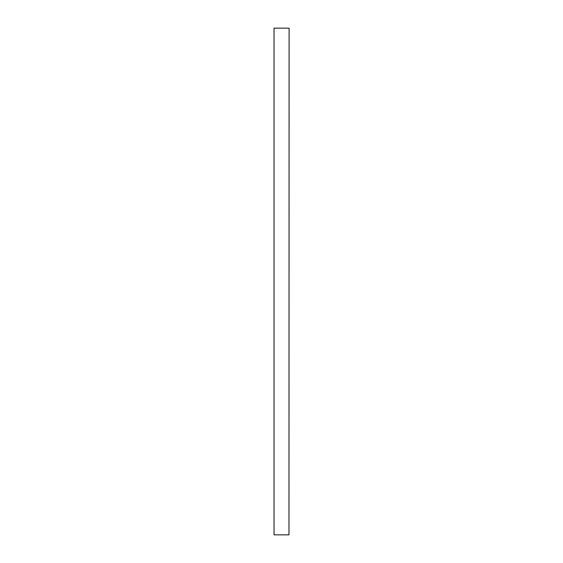 <?xml version="1.0" encoding="UTF-8"?>
<svg xmlns="http://www.w3.org/2000/svg" width="563" height="563" viewBox="0 0 563 563"><rect width="100%" height="100%" fill="white"/><g stroke="black" fill="none" stroke-linecap="round" stroke-linejoin="round"><path stroke-width="0.84" d="M288.974 28.15L274.026 28.15L274.026 534.85L288.974 534.85L289.101 28.15L288.974 534.85M274.026 534.85L274.026 28.15"/></g></svg>

